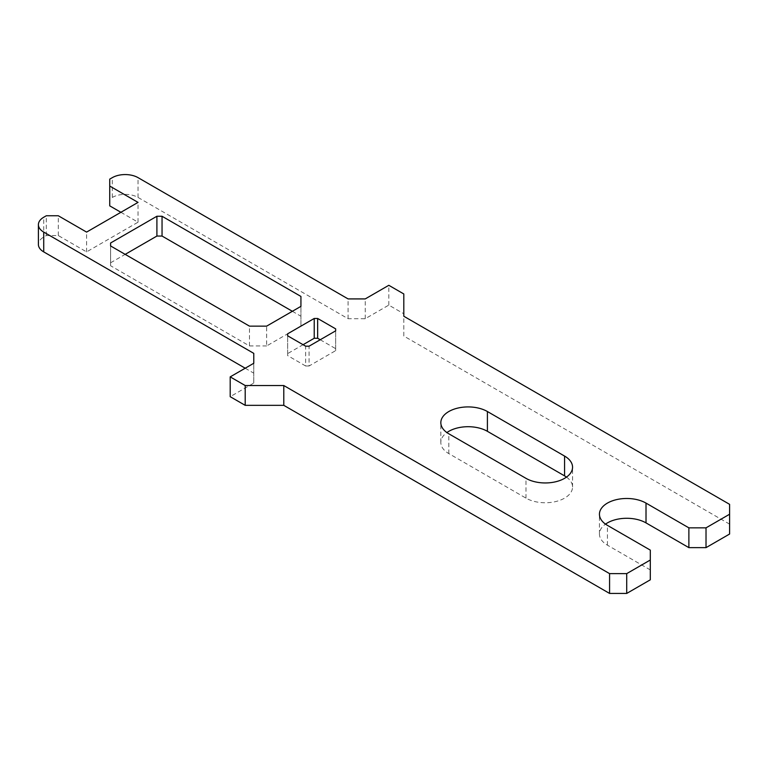 <?xml version="1.0" encoding="UTF-8"?>
<svg xmlns="http://www.w3.org/2000/svg" width="768" height="768" viewBox="0 0 768 768"><rect width="100%" height="100%" fill="white"/><g stroke="black" fill="none" stroke-linecap="round" stroke-linejoin="round"><path stroke-width="0.58" stroke-dasharray="3.84 2.88" d="M300.931 326.141L300.931 306.346L300.931 326.141L266.64 345.946L266.64 326.141M292.358 311.29L300.931 316.243M266.64 345.946L249.485 345.936L110.602 265.757L110.602 242.986M110.602 262.781L125.174 254.371M110.602 265.757L110.602 245.952M249.485 345.936L249.485 326.141M335.654 350.64L335.654 330.845L335.654 350.64L309.082 365.99L309.082 346.186M320.227 339.754L335.654 348.662M287.645 353.606L287.645 335.798L287.645 355.594L287.645 353.606L303.072 344.707M309.082 365.99L305.645 365.99L305.645 346.186M305.645 365.99L287.645 355.594M566.496 477.11A27.283 15.754 180 0 1 572.554 487.008A27.283 15.754 180 0 1 555.715 501.562A27.283 15.754 180 0 1 525.994 498.144L448.829 453.6A27.283 15.754 180 0 1 440.832 442.464A27.283 15.754 180 0 1 446.899 432.557M729.6 534.029L729.6 504.336M729.6 524.141L403.805 336.038L403.805 316.243M650.304 569.923L607.44 545.174A27.283 15.754 180 0 1 599.443 534.029A27.283 15.754 180 0 1 605.51 524.131M253.776 383.069L253.776 363.264L253.776 383.069L230.198 396.682M245.203 368.218L253.776 373.162M120.893 212.294L138.038 222.192L86.592 251.894L58.301 235.555L46.301 235.555L43.728 237.043A18.182 10.502 0 0 0 38.4 244.464M46.301 235.555L46.301 215.76M58.301 235.555L58.301 215.76M86.592 251.894L86.592 232.099M138.038 222.192L138.038 202.397M403.805 336.038L403.805 313.766L388.81 305.107L365.232 318.72L348.086 318.71L138.038 197.443A18.192 10.502 0 0 0 112.31 197.443L109.738 198.931L109.738 179.126M109.738 198.931L109.738 205.862M348.086 318.71L348.086 298.915M365.232 318.72L365.232 298.915M388.81 305.107L388.81 285.302M403.805 313.766L403.805 293.962M448.829 453.6L448.829 433.805M525.994 498.144L525.994 478.349M607.44 545.174L607.44 525.37M43.728 237.043L43.728 217.248M112.31 197.443L112.31 177.648M138.038 197.443L138.038 177.638M440.832 442.464L440.832 422.659M572.554 487.008L572.554 467.213M599.443 534.029L599.443 514.234"/><path stroke-width="1.15" d="M266.64 326.141L300.931 306.346L300.931 296.438L162.048 216.259L156.902 216.25L110.602 242.986L110.602 245.952L249.485 326.141L266.64 326.141M300.931 306.346L300.931 296.438M125.174 254.371L156.902 236.054L162.048 236.054L162.048 216.259M162.048 236.054L292.358 311.29M156.902 236.054L156.902 216.25M287.645 335.798L305.645 346.186L309.082 346.186L335.654 330.845L335.654 328.858L317.654 318.47L314.218 318.47L287.645 333.811L287.645 335.798L287.645 333.811M335.654 330.845L335.654 328.858M303.072 344.707L314.218 338.266L317.654 338.266L317.654 318.47M317.654 338.266L320.227 339.754M314.218 338.266L314.218 318.47M446.899 432.557A27.283 15.754 180 0 1 487.402 431.318L564.566 475.872A27.283 15.754 180 0 1 566.496 477.11M487.402 411.523A27.283 15.754 0 0 0 457.67 408.115A27.283 15.754 0 0 0 440.832 422.659A27.283 15.754 0 0 0 448.829 433.805L525.994 478.349A27.283 15.754 0 0 0 555.715 481.757A27.283 15.754 0 0 0 572.554 467.213A27.283 15.754 0 0 0 564.566 456.067L487.402 411.523L487.402 431.318M403.805 316.243L729.6 504.336L729.6 514.234L706.022 527.846L688.877 527.846L646.013 503.098A27.283 15.754 0 0 0 616.282 499.68A27.283 15.754 0 0 0 599.443 514.234A27.283 15.754 0 0 0 607.44 525.37L650.304 550.118L650.294 560.016L626.717 573.629L609.581 573.629L283.786 385.536L245.203 385.536L230.198 376.877L253.776 363.264L253.776 353.366L43.728 232.09A18.182 10.502 180 0 1 38.4 224.669A18.182 10.502 180 0 1 43.728 217.248L46.301 215.76L58.301 215.76L86.592 232.099L138.038 202.397L109.738 186.058L109.738 179.126L112.31 177.648A18.192 10.502 180 0 1 138.038 177.638L348.086 298.915L365.232 298.915L388.81 285.302L403.805 293.962L403.805 316.243M605.51 524.131A27.283 15.754 180 0 1 646.013 522.893L688.877 547.642L706.022 547.642L729.6 534.029L729.6 514.234M706.022 547.642L706.022 527.846M688.877 547.642L688.877 527.846M230.198 376.877L230.198 396.682L245.203 405.341L283.786 405.341L609.581 593.434L626.717 593.434L650.294 579.821L650.304 550.118M650.294 579.821L650.294 560.016M626.717 593.434L626.717 573.629M609.581 593.434L609.581 573.629M283.786 405.341L283.786 385.536M245.203 405.341L245.203 385.536M253.776 363.264L253.776 353.366M38.4 224.669L38.4 244.464A18.182 10.502 0 0 0 43.728 251.894L245.203 368.218M120.893 212.294L109.738 205.862L109.738 186.058M564.566 475.872L564.566 456.067M646.013 522.893L646.013 503.098M43.728 251.894L43.728 232.09"/></g></svg>
